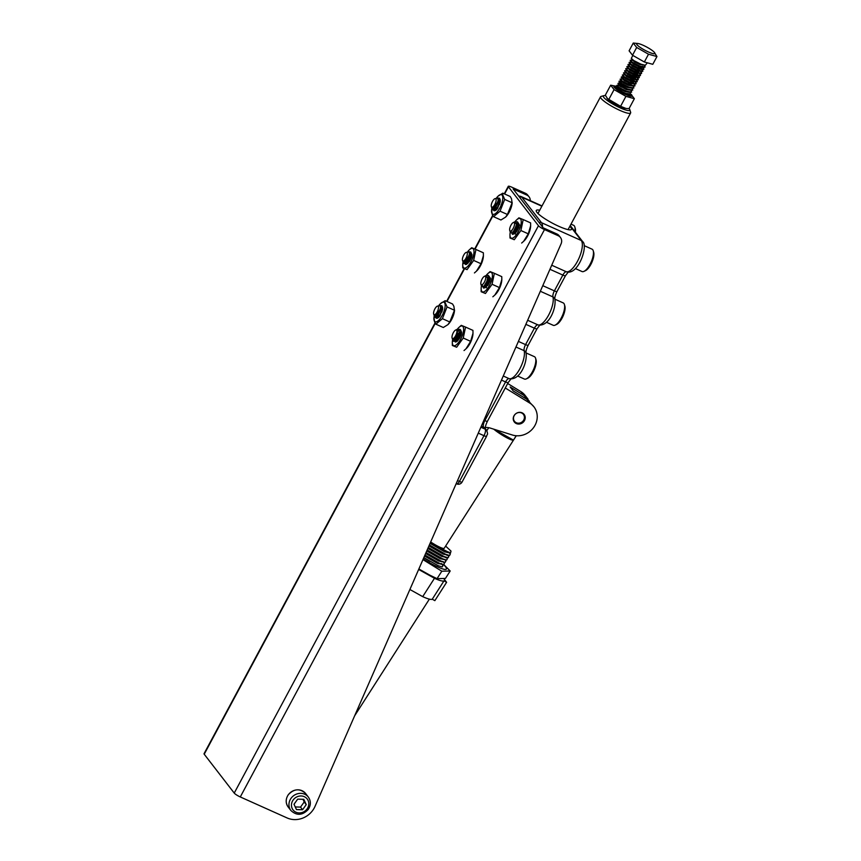 <?xml version="1.0" encoding="UTF-8"?>
<svg xmlns="http://www.w3.org/2000/svg" width="861" height="861" viewBox="0 0 861 861"><rect width="100%" height="100%" fill="white"/><g stroke="black" fill="none" stroke-linecap="round" stroke-linejoin="round"><path stroke-width="1.29" d="M287.111 817.95A20.664 18.888 142.3 0 0 315.029 806.37L561.092 243.803A6.888 6.296 142.3 0 0 560.446 237.475A6.888 6.296 142.3 0 0 558.197 235.71L544.507 229.575L240.284 796.952L287.111 817.95M560.446 237.475L559.08 235.71A6.888 6.296 142.3 0 0 556.83 233.944L543.14 227.81L513.124 188.936L526.824 195.081A6.888 6.296 -37.7 0 1 529.063 196.835A6.888 6.296 -37.7 0 1 530.29 200.667M529.063 196.835L527.707 195.07A6.888 6.296 142.3 0 0 525.458 193.305L511.768 187.171A5.51 0.979 28.2 0 0 508.27 186.342A5.51 0.979 28.2 0 0 508.442 186.837L504.621 193.983M240.284 796.952A5.51 0.979 -151.8 0 1 234.235 793.089L538.459 225.711L508.442 186.837M538.459 225.711A5.51 0.979 28.2 0 0 544.507 229.575M234.235 793.089L204.218 754.225A5.51 0.979 -151.8 0 1 204.046 753.719L435.085 322.843M522.509 413.022A6.199 5.672 142.3 0 0 514.318 421.976A6.199 5.672 142.3 0 0 523.542 421.89A6.199 5.672 142.3 0 0 522.509 413.022M529.375 401.258L523.8 395.371L510.153 386.966L513.221 390.937L526.867 399.343L533.938 406.833A18.598 17.005 142.3 0 0 529.741 403.056L505.267 387.988M485.292 427.54A13.776 12.592 -37.7 0 1 490.275 428.078L512.403 435.009A18.598 17.005 142.3 0 0 533.325 427.928A18.598 17.005 142.3 0 0 533.938 406.833M528.008 399.138L525.135 395.436A18.598 17.005 142.3 0 0 520.937 391.658L507.678 383.5M430.661 541.989A13.776 2.034 32.6 0 0 436.032 545.261A13.776 2.034 32.6 0 0 444.222 548.263L516.277 435.752M418.65 569.465L434.471 578.291L422.708 596.641A31.114 4.596 32.6 0 0 432.254 599.202L434.848 600.644L446.611 582.294L443.91 578.807M422.708 596.641L409.89 589.494M432.254 599.202L444.007 580.841L446.611 582.294M434.471 578.291A31.114 4.596 32.6 0 0 444.007 580.841M430.07 543.356L444.728 551.836L450.497 553.16L430.22 543.011M428.961 545.885L443.254 554.14L447.677 555.044M427.852 548.425L441.79 556.432L446.202 557.347M426.744 550.965L440.315 558.724L446.601 560.07L447.3 558.961L446.611 557.68M425.635 553.494L438.841 561.017L445.137 562.373L445.837 561.254L445.137 559.984M424.527 556.023L437.377 563.309L443.663 564.665L444.362 563.557L443.673 562.276M438.378 563.729L435.935 561.609M445.621 546.078L451.003 551.094L450.497 553.16M429.381 544.916L445.471 554.193L449.55 555.485L450.238 554.376L448.99 552.062M428.272 547.456L443.996 556.486L448.075 557.777L448.775 556.669L448.075 555.388M427.164 549.985L442.522 558.778L446.601 560.07M432.803 556.766L426.034 552.568L441.058 561.071L445.137 562.373M424.947 555.054L439.584 563.363L443.663 564.665A26.842 3.961 32.6 0 1 428.649 562.19A26.842 3.961 32.6 0 1 423.246 558.94M423.838 557.594L438.12 565.666L442.199 566.958L442.898 565.849L441.639 563.535M429.865 561.35L423.827 557.637M431.329 559.058L424.925 555.097M434.267 554.473L427.142 550.039M435.741 552.181L428.251 547.499M437.205 549.888L429.359 544.97M493.73 429.165A13.776 2.034 32.6 0 0 505.375 436.99A13.776 2.034 32.6 0 0 513.447 440.111L493.945 429.23M516.234 435.752L513.447 440.111M569.821 226.357A19.986 3.562 -151.8 0 1 570.908 229.779A19.986 3.562 -151.8 0 1 558.843 226.325A19.986 3.562 -151.8 0 1 536.263 211.203A19.986 3.562 -151.8 0 1 539.718 210.224M605.531 95.732A15.014 2.68 28.2 0 0 603.755 95.679A15.014 2.68 28.2 0 0 603.776 97.368A15.014 2.68 28.2 0 0 618.984 107.313A15.014 2.68 28.2 0 0 629.778 109.638A15.014 2.68 28.2 0 0 629.305 108.809A15.014 2.68 28.2 0 0 629.079 108.54M629.778 109.638L630.639 112.328A17.08 3.046 -151.8 0 1 630.629 112.952A17.08 3.046 -151.8 0 1 617.003 109.035A17.08 3.046 -151.8 0 1 601.064 98.369A17.08 3.046 -151.8 0 1 600.526 96.809A17.08 3.046 -151.8 0 1 601.032 96.454L603.755 95.679M516.32 422.74A5.65 5.166 142.3 0 0 523.746 419.996A5.65 5.166 142.3 0 0 521.572 412.946A5.65 5.166 142.3 0 0 514.146 415.691A5.65 5.166 142.3 0 0 516.32 422.74M481.439 285.981A10.709 3.896 -65.9 0 0 481.159 288.209A10.709 3.896 -65.9 0 0 481.805 291.373A10.709 3.896 -65.9 0 0 489.435 285.529A10.709 3.896 -65.9 0 0 491.771 272.808A10.709 3.896 -65.9 0 0 487.606 273.82A10.709 3.896 -65.9 0 0 486.067 275.595M487.821 273.615L490.092 271.592L494.375 273.324L492.072 284.27L485.464 293.483L481.17 291.739L481.148 288.467M481.17 291.739L485.464 293.483M489.231 276.811L490.372 278.996M490.275 278.092L489.274 278.856M489.113 279.018L486.164 283.893L485.529 286.681L489.091 279.158M485.335 284.83L485.507 284.238M486.917 281.106L489.177 278.307L487.53 277.285M486.702 275.638L488.338 275.391L489.317 278.221L490.157 277.705M490.038 280.761L487.606 285.637M487.089 285.615L487.401 284.593M488.391 282.397L490.264 279.728M495.118 294.763A10.709 3.896 -65.9 0 0 495.333 294.559A10.709 3.896 -65.9 0 0 501.78 280.169A10.709 3.896 -65.9 0 0 501.791 279.911M484.883 287.822L489.984 280.977L490.404 278.555L489.059 276.198M488.951 276.22L487.52 277.156M489.145 277.048L487.541 278.049M487.541 277.425L489.113 276.79M492.847 296.787L494.827 295.054L499.455 287.585L501.812 279.545L501.769 276.639L494.375 273.324M499.455 287.585L492.072 284.27M489.877 281.31L488.026 285.045M489.618 278.544L488.736 282.225L485.981 286.767M467.039 252.607A4.682 1.7 -65.9 0 0 466.016 252.456A4.682 1.7 -65.9 0 0 463.304 255.965A4.682 1.7 -65.9 0 0 462.486 260.323A4.682 1.7 -65.9 0 0 462.68 260.722A4.682 1.7 -65.9 0 0 466.016 258.16A4.682 1.7 -65.9 0 0 467.039 252.607M463.186 262.691L463.196 262.723A6.748 2.454 114.1 0 0 463.476 263.305A6.748 2.454 114.1 0 0 463.853 263.606L463.864 263.617A6.748 2.454 114.1 0 0 463.982 263.66L465.693 262.799L469.482 254.113L468.954 251.896L466.016 252.456M462.486 260.323L462.992 261.733L464.682 261.292L467.125 257.052C465.887 261.367 464.639 263.369 463.401 263.068L463.121 261.852M464.918 263.401L465.166 264.058C466.834 267.082 473.206 254.522 470.558 251.961L468.782 251.735M463.412 263.079L463.25 261.916M468.879 251.821L470.698 252.025L470.87 256.955L468.018 262.939L465.166 264.058M466.651 263.1L466.64 263.95M467.125 257.052L464.746 261.227M469.449 254.608L469.18 256.782L466.178 262.271M465.037 262.11L464.951 261.012M469.482 253.575L471.118 254.641M471.193 255.243L470.945 257.579L467.9 263.089M467.566 263.262L466.727 261.572M469.18 256.115L471.128 254.415M471.258 254.361L471.86 254.275M468.556 261.948L470.612 257.331M470.859 256.998L471.72 256.018M648.311 51.918A10.332 1.84 28.2 0 0 654.263 52.23A10.332 1.84 28.2 0 0 643.189 45.299A10.332 1.84 28.2 0 0 638.023 43.524A10.332 1.84 28.2 0 0 638.442 46.096A10.332 1.84 28.2 0 0 648.311 51.918M638.023 43.524L633.265 43.05L636.677 47.463L648.516 54.221L656.954 56.557L654.263 52.23M645.104 66.986L639.712 66.222L632.534 62.595L630.252 60.367M633.309 60.259L630.274 60.27L632.62 62.433L639.798 66.071L644.964 67.093L644.394 65.296M647.354 62.81L645.298 65.296L640.832 64.134L633.653 60.496L631.307 58.344L632.867 55.438M630.532 94.15L625.14 93.397L615.701 87.93L620.555 89.232M620.641 89.07L615.852 87.348L618.047 89.609L625.226 93.236L630.392 94.269L629.918 92.471M622.794 85.056L626.033 86.875M631.662 92.062L626.259 91.309L619.091 87.671L616.81 85.443M632.781 89.974L627.378 89.221L617.94 83.743L619.091 85.497L616.82 85.357L619.177 87.51L626.345 91.148L631.511 92.181L631.038 90.383M627.002 87.273L618.273 83.151L620.297 85.422L627.465 89.06L632.631 90.093L632.168 88.296M628.272 82.688L632.534 85.799M633.9 87.887L628.508 87.133L621.33 83.495L618.984 81.332L622.438 82.247M622.094 81.171L619.07 81.171L621.416 83.334L628.595 86.972L633.75 87.994L633.287 86.208M635.02 85.799L629.628 85.035L622.449 81.408L620.168 79.18M623.213 79.072L620.189 79.083L622.535 81.246L629.714 84.884L634.869 85.906L634.309 84.109M633.933 83.732L630.36 81.009M630.51 78.512L634.783 81.623M636.139 83.7L630.747 82.947L623.568 79.309L621.222 77.156L624.677 78.071M626.248 78.62L621.459 76.898L623.655 79.147L630.833 82.785L635.999 83.818L635.429 82.021M635.052 81.634L631.479 78.911M628.401 74.606L635.902 79.535M637.258 81.612L631.866 80.859L624.688 77.221L622.406 74.993M624.849 74.778L622.428 74.907L624.774 77.059L631.952 80.697L637.118 81.73L636.548 79.933M636.171 79.546L632.598 76.823M632.76 74.337L637.022 77.447M637.431 77.845L638.152 79.793L632.986 78.771L625.807 75.133L623.536 72.905M626.582 72.808L623.547 72.808L625.893 74.972L633.072 78.609L638.238 79.642L637.667 77.845M637.291 77.458L633.718 74.735M633.879 72.238L638.141 75.348M638.561 75.757L639.271 77.705L634.105 76.672L626.937 73.045L624.655 70.817M627.701 70.72L624.666 70.72L627.023 72.884L634.191 76.521L639.357 77.544L638.787 75.757M638.41 75.37L634.848 72.647M634.998 70.15L639.26 73.26M639.68 73.659L640.39 75.617L635.224 74.584L628.056 70.946L625.775 68.729M628.207 68.503L625.786 68.632L628.143 70.796L635.31 74.423L640.476 75.456L639.917 73.659M639.529 73.282L635.967 70.559M640.799 71.571L641.51 73.529L636.354 72.496L629.176 68.858L626.894 66.631M629.94 66.534L626.916 66.545L629.262 68.697L636.44 72.335L641.596 73.368L641.036 71.571M640.649 71.183L637.086 68.46M642.866 71.162L637.474 70.408L630.295 66.771L628.013 64.543M631.059 64.446L628.035 64.457L630.381 66.609L637.56 70.247L642.715 71.28L642.155 69.483M641.779 69.095L638.205 66.372M643.038 67.395L643.759 69.343L638.593 68.32L631.414 64.683L629.133 62.455M632.178 62.358L629.154 62.358L631.5 64.521L638.679 68.159L643.845 69.181L643.318 67.309M620.2 86.434L621.674 87.144M621.76 86.983L619.554 85.949M656.954 56.557L652.789 64.317L644.351 61.981L632.512 55.233L629.1 50.81L633.265 43.05M636.677 47.463L632.512 55.233M648.516 54.221L644.351 61.981M623.106 92.331L618.349 89.792M625.979 94.333L628.218 94.387M628.315 94.226L628.089 93.483M624.225 90.244L619.468 87.704M616.035 87.327L618.123 87.316L619.748 88.963L625.269 91.653L630.726 92.471M625.344 88.156L620.587 85.616M619.091 85.497L626.388 89.566L631.845 90.383M626.464 86.057L621.707 83.517M619.059 81.655L621.997 84.787L627.508 87.478L632.964 88.296M627.583 83.969L622.826 81.429M621.491 81.042L623.116 82.699L628.627 85.39L634.083 86.197M631.35 83.818L629.563 82.462M628.702 81.881L623.945 79.341M621.298 77.479L624.236 80.6L629.746 83.291L635.203 84.109M633.685 83.022L632.469 81.73M622.417 75.381L625.355 78.512L630.876 81.203L636.322 82.021M635.041 81.687L634.815 80.934M630.952 77.705L626.195 75.165M623.547 73.293L626.474 76.425L631.996 79.115L637.452 79.933M636.161 79.589L634.708 77.555M632.071 75.607L627.314 73.067M625.969 72.69L627.594 74.337L633.115 77.027L638.571 77.834M637.28 77.501L635.827 75.467M627.088 70.591L628.713 72.249L634.234 74.929L638.302 75.574M638.399 75.413L636.946 73.368M634.309 71.431L629.552 68.891M626.905 67.018L629.843 70.15L635.353 72.841L640.81 73.659M639.519 73.325L638.076 71.28M635.429 69.343L630.672 66.803M629.337 66.415L630.962 68.062L636.473 70.753L641.929 71.571M636.548 67.244L631.791 64.704M630.456 64.327L632.082 65.974L637.592 68.665L641.671 69.3M641.531 68.396L640.315 67.104M637.678 65.156L632.91 62.616M631.576 62.229L633.201 63.886L638.722 66.577L642.79 67.212M632.695 60.141L634.32 61.788L639.841 64.478L645.298 65.296M617.326 86.606A10.332 1.84 28.2 0 0 616.82 86.444A10.332 1.84 28.2 0 0 614.958 88.037A10.332 1.84 28.2 0 0 625.506 94.452A10.332 1.84 28.2 0 0 630.629 93.967L631.651 94.796M634.363 98.692L629.025 108.647L625.979 108.443L620.587 106.312L625.925 96.357L634.363 98.692L630.952 94.279M625.979 108.443L624.257 108.174A10.332 1.84 -151.8 0 1 619.102 106.398A10.332 1.84 -151.8 0 1 608.027 99.467L605.337 95.141L610.675 85.185L614.076 89.609L625.925 96.357M630.36 94.398A8.814 1.571 -151.8 0 1 630.446 95.485A8.814 1.571 -151.8 0 1 625.129 93.967A8.814 1.571 -151.8 0 1 615.174 87.295A8.814 1.571 -151.8 0 1 617.66 87.112M619.737 87.876A8.814 1.571 -151.8 0 1 620.759 88.317A8.814 1.571 -151.8 0 1 621.448 88.629M615.83 87.693L620.566 89.404M618.941 90.609L620.232 91.212M621.438 91.836L623.848 93.365M623.698 93.3L621.082 91.653M620.587 106.312L606.973 98.315M608.749 99.553L614.076 89.609M616.82 86.444L610.675 85.185M438.217 306.355A4.682 1.7 -65.9 0 0 437.194 306.204A4.682 1.7 -65.9 0 0 434.482 309.723A4.682 1.7 -65.9 0 0 433.664 314.082A4.682 1.7 -65.9 0 0 433.858 314.48A4.682 1.7 -65.9 0 0 437.194 311.919A4.682 1.7 -65.9 0 0 438.217 306.355M434.364 316.439L434.375 316.482A6.748 2.454 114.1 0 0 434.654 317.052A6.748 2.454 114.1 0 0 435.031 317.365A6.748 2.454 114.1 0 0 435.16 317.408L436.871 316.547L440.66 307.861L440.132 305.644L437.194 306.204M433.664 314.082L434.17 315.481L435.86 315.04L438.303 310.81C437.065 315.115 435.817 317.128 434.579 316.826L434.428 315.675M436.096 317.16L436.344 317.817C438.012 320.83 444.384 308.281 441.747 305.709L439.96 305.494M434.299 315.6L434.342 316.342A6.748 2.454 114.1 0 0 434.375 316.482M440.057 305.569L441.876 305.773L442.048 310.703L438.561 317.408L436.807 318.15L436.215 317.085M436.344 314.513L436.075 316.052M436.236 315.836L436.57 314.222M440.649 307.162L441.209 306.71M442.306 307.861L440.477 310.046M438.217 314.868L437.808 317.289M437.808 315.46L437.937 317.569L438.518 314.383M440.391 310.444L442.306 308.044M441.489 312.037L440.197 314.932M440.003 315.546L439.842 316.116M440.089 315.761L440.326 314.986M438.303 310.81L435.924 314.975M440.628 308.356L440.358 310.541L437.356 316.019M436.215 315.858L436.204 314.674M440.66 307.334L442.296 308.389M442.371 309.002L441.973 311.886M439.831 316.127L439.078 316.837M438.744 317.009L437.905 315.32M440.358 309.863L442.306 308.163M439.734 315.707L441.79 311.079M593.229 250.766L593.703 252.37A10.881 3.961 114.1 0 1 593.24 258.548A10.881 3.961 114.1 0 1 585.512 270.645L583.995 271.355A12.258 4.456 -65.9 0 0 592.712 257.73A12.258 4.456 -65.9 0 0 593.229 250.766A12.258 4.456 -65.9 0 0 592.045 249.163L584.199 245.643M514.265 225.765A4.682 1.7 -65.9 0 0 513.253 222.558A4.682 1.7 -65.9 0 0 509.927 227.767A4.682 1.7 -65.9 0 0 509.723 230.425A4.682 1.7 -65.9 0 0 511.832 230.285A4.682 1.7 -65.9 0 0 514.265 225.765M509.723 230.425L509.949 231.178L511.94 230.963L510.164 231.9L510.401 232.696L512.769 232.664L516.191 226.012L516.439 224.247L514.491 221.977L513.253 222.558M511.875 233.331L512.456 234.321L515.061 232.588L517.795 226.475L517.396 221.804L515.513 221.837M515.653 221.89L517.526 221.869L517.924 226.529L514.34 233.632L512.586 234.386L511.994 233.266M513.769 232.89L514.092 231.275M575.396 268.567L582.014 271.538A12.258 4.456 -65.9 0 0 583.995 271.355M516.417 224.646L514.221 231.103L512.769 232.664M516.428 223.559L518.074 224.613M518.161 225.216L517.967 227.25L514.856 233.062M516.18 226.045L518.085 224.387M518.225 224.334L519.086 224.312M515.405 233.094L515.352 234.106M515.513 231.932L517.579 227.304M517.816 226.981L519.151 225.593M564.407 304.514L564.881 306.118A10.881 3.961 114.1 0 1 563.546 314.922A10.881 3.961 114.1 0 1 556.69 324.403L555.184 325.114A12.258 4.456 -65.9 0 0 562.9 314.437A12.258 4.456 -65.9 0 0 564.407 304.514A12.258 4.456 -65.9 0 0 563.223 302.911L554.882 299.176M485.066 280.643A4.682 1.7 -65.9 0 0 484.431 276.306A4.682 1.7 -65.9 0 0 481.482 280.385A4.682 1.7 -65.9 0 0 480.901 284.173A4.682 1.7 -65.9 0 0 482.687 284.334A4.682 1.7 -65.9 0 0 485.066 280.643M481.03 284.485L482.451 285.206L481.277 285.421L481.557 286.39L483.936 286.326L486.874 281.235L487.541 278.017L485.615 275.757L484.431 276.306M482.978 287.036L483.559 288.037L485.313 287.294L488.424 281.848L488.951 276.23L488.198 275.326L486.54 275.595M489.263 279.534L485.475 287.326L483.688 288.101L483.096 286.971M546.487 322.283L553.192 325.286A12.258 4.456 -65.9 0 0 555.184 325.114M487.52 278.394L486.982 281.439L484.323 285.917M487.294 279.739L489.188 278.103M489.328 278.049L490.264 278.06M486.616 285.648L488.693 281.009M488.93 280.686L490.339 279.244M574.836 231.48A12.258 4.456 -65.9 0 0 574.814 226.917A12.258 4.456 -65.9 0 0 574.309 225.862A12.258 4.456 -65.9 0 0 573.62 225.313L571.015 224.14M495.861 198.848A4.682 1.7 -65.9 0 0 494.838 198.708A4.682 1.7 -65.9 0 0 492.126 202.217A4.682 1.7 -65.9 0 0 491.308 206.575A4.682 1.7 -65.9 0 0 491.502 206.974A4.682 1.7 -65.9 0 0 494.838 204.412A4.682 1.7 -65.9 0 0 495.861 198.848M491.943 208.093L491.986 208.836A6.748 2.454 114.1 0 0 492.018 208.975L492.018 208.975A6.748 2.454 114.1 0 0 492.298 209.557A6.748 2.454 114.1 0 0 492.675 209.858A6.748 2.454 114.1 0 0 492.804 209.901L494.515 209.04L498.304 200.355L497.776 198.138L494.838 198.708M491.308 206.575L491.814 207.975L493.504 207.533L495.947 203.304C494.709 207.619 493.461 209.621 492.223 209.32L492.072 208.168M493.74 209.654L493.988 210.31C495.656 213.324 502.028 200.774 499.38 198.213L497.604 197.987M497.701 198.062L499.52 198.267L499.692 203.207L496.194 209.901L494.451 210.654L493.859 209.578M493.988 207.006L493.719 208.545M493.88 208.33L494.214 206.715M498.293 199.655L498.853 199.203M499.95 200.355L498.11 202.539M495.85 207.372L495.452 209.783M495.592 210.073L496.162 206.877M498.035 202.938L499.95 200.548M499.132 204.541L497.841 207.426M497.647 208.05L496.722 209.331M497.733 208.265L497.97 207.49M574.814 226.917L575.288 228.509A10.881 3.961 114.1 0 1 575.374 232.169M495.947 203.304L493.568 207.469M498.271 200.85L498.002 203.035L495 208.523M493.859 208.351L493.762 207.264M498.304 199.827L499.929 200.882M500.015 201.496L499.617 204.38M496.388 209.503L495.549 207.824M498.002 202.357L499.95 200.656M497.378 208.201L499.434 203.573M535.585 358.262L536.059 359.866A10.881 3.961 114.1 0 1 534.315 369.649A10.881 3.961 114.1 0 1 528.223 377.957A10.881 3.961 114.1 0 1 527.868 378.151L526.362 378.862A12.258 4.456 -65.9 0 0 526.76 378.646A12.258 4.456 -65.9 0 0 533.626 369.294A12.258 4.456 -65.9 0 0 535.585 358.262A12.258 4.456 -65.9 0 0 534.401 356.669L526.06 352.924M517.665 376.031L524.371 379.034A12.258 4.456 -65.9 0 0 526.362 378.862M455.458 330.14A4.682 1.7 -65.9 0 0 452.832 333.713A4.682 1.7 -65.9 0 0 452.079 337.932A4.682 1.7 -65.9 0 0 453.446 338.395A4.682 1.7 -65.9 0 0 456.674 333.099A4.682 1.7 -65.9 0 0 455.609 330.064A4.682 1.7 -65.9 0 0 455.458 330.14M452.079 337.932L452.423 339.083L454.5 338.943M453.962 339.406L457.471 331.711L454.64 340.762L453.51 341.247L453.026 339.729M454.597 338.847L456.621 335.532L457.471 331.711M459.225 332.228L455.609 340.353A6.748 2.454 114.1 0 1 454.759 340.999A6.748 2.454 114.1 0 1 454.005 341.279M459.268 331.679L457.008 329.408M452.897 339.697L453.51 341.247M454.834 341.031L453.65 341.3M455.265 342.032L456.448 341.752L459.699 337.006L460.85 330.936L459.914 329.322L458.676 329.376M458.762 329.451L460.043 329.376L461.033 332.195L459.828 337.071L457.169 341.343M459.225 332.723L458.375 336.317L455.943 339.977M455.146 340.16L454.726 338.696M460.979 332.916L459.946 337.534M457.363 340.934L456.513 339.223M458.935 333.82L460.657 332.034M458.332 339.643L460.409 334.994M460.646 334.671L461.378 333.82M438.884 305.429A10.709 3.896 114.1 0 1 440.369 303.718L445.169 300.672L445.051 302.351L447.053 306.925L442.414 318.678L435.903 324.188L443.286 327.503L447.892 324.662L449.797 321.992L454.543 310.068A10.709 3.896 114.1 0 1 448.097 324.457A10.709 3.896 114.1 0 1 447.989 324.565M447.053 306.925L454.436 310.24L453.876 306.301L452.563 303.987L445.169 300.672M440.369 303.718A10.709 3.896 114.1 0 1 444.524 302.706A10.709 3.896 114.1 0 1 442.199 315.427A10.709 3.896 114.1 0 1 434.568 321.271A10.709 3.896 114.1 0 1 433.922 318.107A10.709 3.896 114.1 0 1 434.267 315.578M435.903 324.188L434.579 321.874L434.03 317.946M438.4 317.558L438.992 316.945M439.002 316.708L442.123 309.734M441.833 310.939L439.648 315.836M438.088 317.644L437.227 316.17M440.584 308.69L442.285 307.366M442.306 307.808L440.391 309.702M442.22 306.85A5.855 2.131 -65.9 0 0 441.941 306.645A5.855 2.131 -65.9 0 0 440.628 306.936M442.511 307.022L440.305 307.194M435.946 317.246L436.215 318.204L438.733 317.429L442.446 309.971A5.855 2.131 -65.9 0 0 442.382 307.086M442.414 318.678L449.797 321.992M437.711 316.773L438.055 315.104M440.509 309.82L441.79 308.184M439.993 315.277L441.618 311.639M496.517 197.922A10.709 3.896 114.1 0 1 498.013 196.211L502.813 193.176L502.695 194.844L504.686 199.418L500.058 211.182L493.547 216.681L500.93 219.996L505.536 217.155L507.441 214.486L512.187 202.561A10.709 3.896 114.1 0 1 505.741 216.961A10.709 3.896 114.1 0 1 505.633 217.058M504.686 199.418L512.08 202.733L511.52 198.805L510.207 196.48L502.813 193.176M498.013 196.211A10.709 3.896 114.1 0 1 502.167 195.199A10.709 3.896 114.1 0 1 499.843 207.921A10.709 3.896 114.1 0 1 492.212 213.776A10.709 3.896 114.1 0 1 491.556 210.601A10.709 3.896 114.1 0 1 491.9 208.071M493.547 216.681L492.223 214.367L491.674 210.439M496.033 210.052L496.636 209.438M496.646 209.212L499.757 202.227M499.477 203.433L497.292 208.33M495.732 210.138L494.871 208.674M498.228 201.183L499.929 199.86M499.95 200.301L498.035 202.206M495.452 207.964L495.645 210.149M499.864 199.354A5.855 2.131 -65.9 0 0 499.584 199.149A5.855 2.131 -65.9 0 0 498.271 199.44M500.144 199.515L497.949 199.687M493.579 209.74L493.859 210.697L496.377 209.923L500.09 202.464A5.855 2.131 -65.9 0 0 500.026 199.591M493.773 207.253L493.568 208.717L493.848 207.167M500.058 211.182L507.441 214.486M495.355 209.266L495.699 207.609M498.153 202.324L499.434 200.678M497.636 207.77L499.262 204.143M463.089 261.819A10.709 3.896 -65.9 0 0 462.734 264.359A10.709 3.896 -65.9 0 0 463.39 267.523A10.709 3.896 -65.9 0 0 471.021 261.669A10.709 3.896 -65.9 0 0 473.346 248.947A10.709 3.896 -65.9 0 0 469.191 249.959A10.709 3.896 -65.9 0 0 467.706 251.67M469.396 249.765L471.667 247.731L475.961 249.475L473.647 260.42L467.049 269.633L462.755 267.889L462.734 264.618M462.755 267.889L467.049 269.633M471.161 253.08L471.957 255.136M466.888 263.886L466.791 261.475M471.85 254.232L471.247 254.652M471.107 254.781L468.276 258.784M468.05 259.269L467.179 263.66M469.137 256.266L471.128 254.178M471.624 256.912L469.191 261.787M468.664 261.766L470.536 257.579M471.107 256.772L471.85 255.878M476.703 270.914A10.709 3.896 -65.9 0 0 476.919 270.709A10.709 3.896 -65.9 0 0 483.365 256.32A10.709 3.896 -65.9 0 0 483.376 256.051M465.446 263.025L466.953 263.853M467.426 263.606L471.57 257.116L471.979 254.705L470.902 252.327M465.284 261.755A5.855 2.131 114.1 0 1 465.435 260.409M470.795 252.327L469.428 253.005M471.053 253.145L469.493 253.866M465.769 259.925L465.392 261.593M469.471 253.328L471.021 253.016M474.433 272.937L476.413 271.204L481.041 263.735L483.398 255.685L483.355 252.79L475.961 249.475M481.041 263.735L473.647 260.42M471.451 257.45L469.6 261.195M471.096 254.802L467.803 260.539L467.114 263.283M467.049 257.439L466.737 258.074M466.501 258.591L465.586 261.281M510.261 232.233A10.709 3.896 -65.9 0 0 509.981 234.461A10.709 3.896 -65.9 0 0 510.627 237.625A10.709 3.896 -65.9 0 0 518.257 231.77A10.709 3.896 -65.9 0 0 520.593 219.049A10.709 3.896 -65.9 0 0 516.428 220.061A10.709 3.896 -65.9 0 0 514.9 221.826M516.643 219.867L518.914 217.833L523.197 219.577L520.894 230.522L514.286 239.724L509.992 237.991L509.97 234.719M509.992 237.991L514.286 239.724M518.128 223.074L519.194 225.238M519.097 224.334L518.182 225.022M518.021 225.173L514.986 230.145L514.351 233.277M515.89 227.11L518.085 224.484M518.225 224.387L518.979 223.957M518.86 227.013L516.428 231.889M515.717 232.771L515.857 232.061M516.428 230.307L516.923 229.187M517.439 228.24L519.086 225.969M523.94 241.015A10.709 3.896 -65.9 0 0 524.155 240.811A10.709 3.896 -65.9 0 0 530.602 226.421A10.709 3.896 -65.9 0 0 530.613 226.152M512.639 232.9A5.855 2.131 114.1 0 1 512.618 232.804L513.608 234.063M513.845 234.052L518.806 227.218L519.226 224.807L517.924 222.439M517.827 222.45L516.406 223.333M518.042 223.279L516.406 225.022M516.439 223.623L517.999 223.042M521.669 243.039L523.649 241.306L528.277 233.837L530.634 225.786L530.591 222.891L523.197 219.577M528.277 233.837L520.894 230.522M518.688 227.552L516.848 231.297M518.01 225.291L514.372 233.277M452.66 339.525A10.709 3.896 -65.9 0 0 452.337 341.957A10.709 3.896 -65.9 0 0 452.983 345.132A10.709 3.896 -65.9 0 0 460.613 339.277A10.709 3.896 -65.9 0 0 462.949 326.556A10.709 3.896 -65.9 0 0 458.784 327.567A10.709 3.896 -65.9 0 0 457.309 329.257M458.999 327.363L461.27 325.34L465.564 327.083L463.25 338.029L456.642 347.231L452.348 345.487L452.326 342.226M452.348 345.487L456.642 347.231M460.958 330.839L461.55 332.744M456.481 341.483L456.308 339.503M460.872 332.228L458.579 335.047M457.148 338.201L456.793 341.343M459.01 333.498L460.71 331.797M461.216 334.52L460.248 335.984M459.666 337.081L459.354 337.77M458.074 340.278L461.162 334.725L461.582 332.314L460.657 329.957M458.127 339.934L460.495 334.649M460.721 334.337L461.453 333.476M466.296 348.511A10.709 3.896 -65.9 0 0 466.511 348.318A10.709 3.896 -65.9 0 0 472.958 333.917A10.709 3.896 -65.9 0 0 472.969 333.659M455.103 340.827L457.288 341.021M455.211 338.082L454.995 340.375A5.855 2.131 114.1 0 1 454.963 338.405M460.538 329.935L459.193 330.463M457.578 333.11L457.202 333.648M464.025 350.545L466.005 348.802L470.633 341.333L472.99 333.293L472.947 330.387L465.564 327.083M470.633 341.333L463.25 338.029M461.055 335.058L459.204 338.793M460.796 332.303L457.395 338.136L456.717 340.891M457.568 333.444L457.008 334.359M455.598 337.49L454.952 340.106M296.453 809.577L302.577 809.749L306.247 804.626L303.804 799.32L297.691 799.137L294.01 804.271L296.453 809.577M295.237 806.951L300.521 807.101L304.202 801.968L302.975 799.299M304.202 801.968L306.247 804.626M300.521 807.101L302.577 809.749M418.833 569.035A26.842 3.961 32.6 0 0 422.773 571.37A26.842 3.961 32.6 0 0 428.95 574.728L437.044 578.646L445.438 578.431L450.195 570.994L441.811 571.209L422.955 559.618M418.866 568.981L430.296 575.406M443.845 564.665L450.195 570.994M437.044 578.646L441.811 571.209M558.197 235.71L556.83 233.944M526.824 195.081L525.458 193.305M492.955 215.734L475.068 249.098M464.553 268.697L446.977 301.479M435.311 323.241L204.218 754.225M529.741 403.056L526.867 399.343M523.8 395.371L520.937 391.658M542.021 205.93L520.84 196.437A17.489 6.361 114.1 0 1 521.82 197.234L541.472 222.676A17.489 6.361 114.1 0 1 542.548 227.046M541.86 206.209L521.82 197.234A4.133 3.778 -37.7 0 0 519.344 196.997M456.491 483.699A4.133 1.507 -65.9 0 0 456.717 483.882A4.133 1.507 -65.9 0 0 459.43 481.439A4.133 0.732 28.2 0 0 462.056 482.063A4.133 4.133 0 0 1 456.717 483.882L456.19 483.645M457.525 480.578L459.43 481.439L483.968 435.688A5.51 2.002 -65.9 0 0 485.163 429.144L483.624 427.153A5.51 2.002 114.1 0 1 484.829 420.609L505.568 381.929A5.51 2.002 114.1 0 1 509.131 378.646A16.531 6.016 -65.9 0 0 519.829 368.799A16.531 6.016 -65.9 0 0 524.134 350.664A5.51 2.002 114.1 0 1 525.565 344.626L534.39 328.17A5.51 2.002 114.1 0 1 537.953 324.888A16.531 6.016 -65.9 0 0 548.651 315.04A16.531 6.016 -65.9 0 0 552.956 296.916A5.51 2.002 114.1 0 1 554.387 290.878L562.857 275.079A5.51 2.002 114.1 0 1 566.355 271.775A17.489 6.361 -65.9 0 0 578.474 259.322A17.489 6.361 -65.9 0 0 581.272 240.51L570.036 225.959M481.342 426.13L483.624 427.153A4.133 3.778 142.3 0 1 484.98 428.208L486.508 430.199C488.671 435.451 486.799 434.052 486.583 436.312A4.133 0.732 -151.8 0 1 483.968 435.688L478.275 433.137M486.508 430.199A4.133 3.778 142.3 0 0 485.163 429.144L480.868 427.217M485.27 428.756C485.087 427.164 485.808 424.656 487.444 421.233A4.133 0.732 -151.8 0 1 484.829 420.609L483.936 420.211M487.444 421.233L508.184 382.553A4.133 0.732 -151.8 0 1 505.568 381.929L501.479 380.088M515.954 347.005L524.134 350.664A4.133 3.53 164.4 0 1 526.017 352.762C527.696 361.19 520.657 380.476 509.389 378.743A4.133 3.842 -70.3 0 1 509.131 378.646L503.265 376.009M526.017 352.773C525.823 351.191 526.545 348.683 528.18 345.25A4.133 0.732 -151.8 0 1 525.565 344.626L518.397 341.408M528.18 345.25L537.006 328.794A4.133 0.732 -151.8 0 1 534.39 328.17L525.867 324.349M540.331 291.266L552.956 296.916A4.133 3.53 164.4 0 1 554.839 299.015C556.518 307.431 549.479 326.728 538.211 324.995A4.133 3.842 -70.3 0 1 537.953 324.888L527.642 320.27M554.839 299.025C554.645 297.432 555.367 294.936 557.002 291.502A4.133 0.732 -151.8 0 1 554.387 290.878L542.785 285.669M557.002 291.502L565.473 275.703A4.133 0.732 -151.8 0 1 562.857 275.079L549.942 269.289M570.251 225.55L582.628 241.575C588.343 245.546 578.646 274.702 566.925 271.979A4.133 3.842 -75.5 0 1 566.355 271.775L551.729 265.22M582.628 241.575A4.133 3.778 142.3 0 0 581.272 240.51L541.472 222.676A4.133 3.778 -37.7 0 0 538.997 222.439M288.327 794.768A11.021 10.074 142.3 0 0 288.166 806.983C285.508 803.065 285.551 798.976 288.295 794.714C294.118 788.633 299.886 788.235 305.612 793.519A11.021 10.074 142.3 0 0 288.327 794.768M293.17 799.987A8.954 8.19 142.3 0 0 294.946 811.665A8.954 8.19 142.3 0 0 307.086 808.899A8.954 8.19 142.3 0 0 305.311 797.232A8.954 8.19 142.3 0 0 293.17 799.987M288.166 806.983L290.9 810.513A11.021 10.074 -37.7 0 1 291.05 798.298A11.021 10.074 -37.7 0 1 308.335 797.049L305.612 793.519M508.27 186.342L504.255 193.822M492.718 215.336L474.702 248.947M464.197 268.535L446.622 301.328M354.614 715.857L429.37 599.138M448.075 557.777L445.449 557.605M449.55 555.485L446.913 555.313M488.725 427.702L486.831 430.661M508.184 382.553L511.09 378.765M537.006 328.794L539.912 325.006M565.473 275.703L568.378 271.915M486.583 436.312L462.056 482.063M518.516 195.91L520.84 196.437M600.526 96.809L537.964 213.485M630.629 112.952L568.066 229.618M481.159 288.209L481.127 288.833M501.78 280.169L501.812 279.545M470.902 254.318L469.966 255.222M466.63 263.337L466.684 262.024M464.875 262.551L464.929 261.238M471.258 254.522L471.204 255.835M467.372 263.649L468.319 262.745M469.449 255.039L469.482 254.113M466.565 261.959L465.693 262.799M631.382 58.666L632.534 60.41M644.168 67.384L642.08 67.395M630.263 60.754L631.414 62.498M643.049 69.483L640.961 69.483M629.143 62.842L630.295 64.586M628.024 64.93L629.176 66.684M639.691 75.746L637.592 75.757M625.786 69.117L626.937 70.86M624.666 71.205L625.818 72.948M620.178 79.567L621.33 81.311M616.82 85.831L617.972 87.585M629.606 94.559L627.508 94.57M629.23 95.227L628.799 94.57M618.273 83.151L620.361 83.14M634.837 84.776L634.406 84.109M621.631 76.877L623.73 76.866M635.956 82.678L635.526 82.021M637.075 80.59L636.645 79.933M638.205 78.502L637.71 77.759M637.581 77.565L637.054 76.758M639.325 76.414L638.884 75.746M640.444 74.326L640.014 73.659M641.563 72.227L641.133 71.571M642.683 70.139L642.252 69.483M643.189 67.115L642.661 66.308M644.921 65.963L644.491 65.296M442.08 308.066L441.144 308.981M437.808 317.096L437.862 315.783M436.053 316.31L436.107 314.986M442.436 308.281L442.382 309.583M438.561 317.408L439.497 316.493M440.628 308.798L440.66 307.861M437.743 315.707L436.871 316.547M519.613 225.087L518.677 226.002M517.859 224.301L516.923 225.216M513.597 233.32L513.651 232.007M518.214 224.495L518.161 225.808M514.34 233.632L515.276 232.728M480.901 284.173L481.105 284.862M490.716 278.824L489.769 279.728M486.454 287.811L486.508 286.498M488.962 278.028L488.015 278.942M484.7 287.025L484.754 285.701M485.475 287.326L486.411 286.412M487.509 278.738L487.541 278.017M484.657 285.626L483.936 286.326M499.724 200.57L498.788 201.474M495.452 209.589L495.505 208.276M493.697 208.803L493.751 207.49M500.08 200.774L500.026 202.077M496.194 209.901L497.141 208.986M498.271 201.291L498.304 200.355M495.387 208.201L494.515 209.04M455.609 330.064L457.223 329.3M456.416 340.988L456.47 339.675M454.662 340.203L454.716 338.879M455.404 340.558L456.352 339.632M461.033 332.195L460.979 333.508M433.922 318.107L433.879 318.904M491.556 210.601L491.523 211.397M462.734 264.359L462.712 264.984M483.365 256.32L483.398 255.685M509.981 234.461L509.949 235.085M530.602 226.421L530.634 225.786M452.337 341.957L452.305 342.592M472.958 333.917L472.99 333.293M290.9 810.513C296.701 815.862 302.48 815.507 308.26 809.437C311.015 805.175 311.047 801.042 308.335 797.049"/></g></svg>
